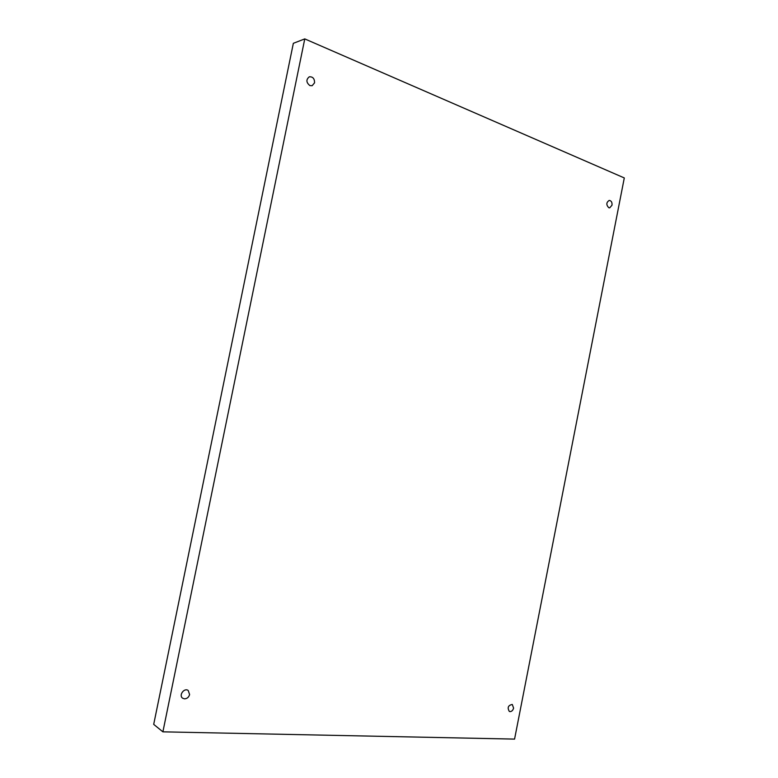 <?xml version="1.0" encoding="UTF-8"?>
<svg xmlns="http://www.w3.org/2000/svg" width="778" height="778" viewBox="0 0 778 778"><rect width="100%" height="100%" fill="white"/><g stroke="black" fill="none" stroke-linecap="round" stroke-linejoin="round"><path stroke-width="1.17" d="M162.894 731.835L304.772 38.9L624.296 177.938L514.569 739.1L162.894 731.835L153.704 724.367L293.345 43.315L304.772 38.9M608.756 207.707C606.091 204.857 606.237 202.426 609.203 200.423C611.294 200.695 612.228 202.28 612.014 205.188L609.689 207.852L608.756 207.707M510.096 711.617L509.327 711.432C507.149 707.64 508.131 705.315 512.274 704.46L513.597 708.068C512.994 710.285 511.827 711.462 510.096 711.617M184.551 698.848L182.655 698.206C178.425 695.435 184.25 687.421 188.218 690.504L189.608 694.54C188.801 697.244 187.119 698.673 184.551 698.848M309.877 85.59C306.143 82.487 305.949 79.56 309.313 76.798C312.853 76.623 314.594 78.627 314.555 82.818L312.153 85.716L309.877 85.59"/></g></svg>
